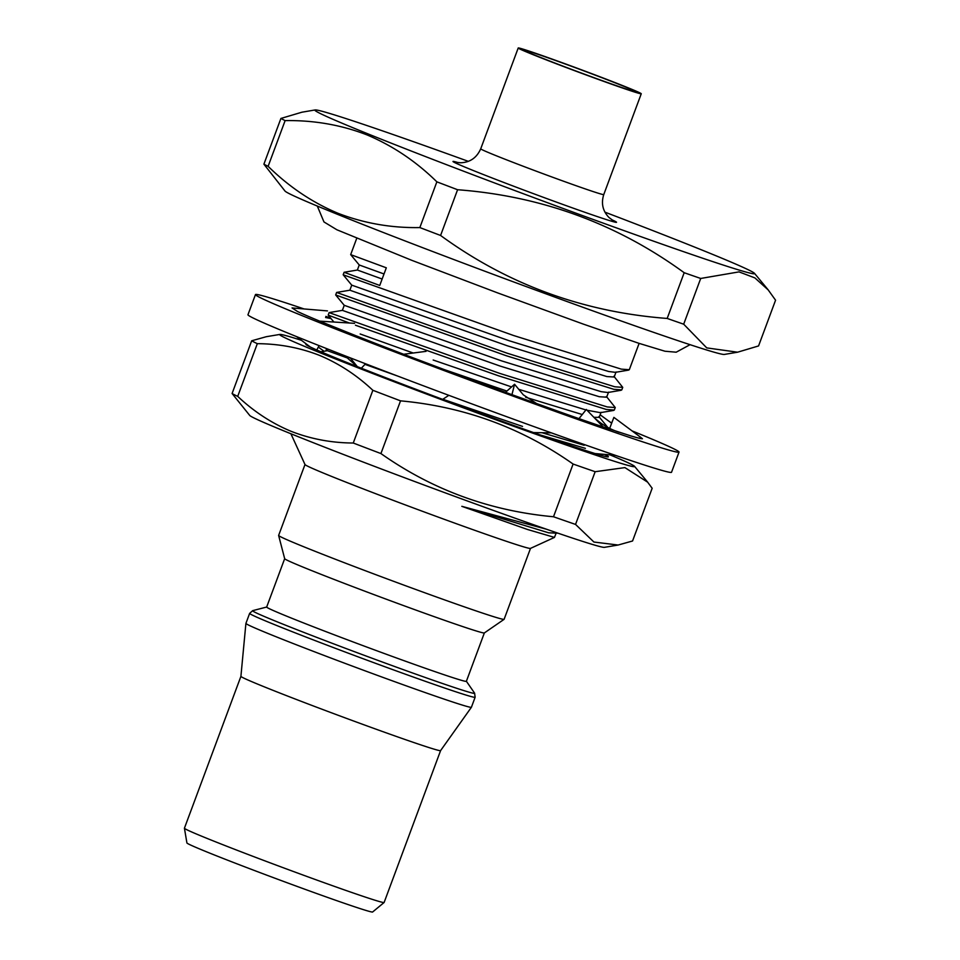 <?xml version="1.0" encoding="UTF-8"?>
<svg xmlns="http://www.w3.org/2000/svg" width="960" height="960" viewBox="0 0 960 960"><rect width="100%" height="100%" fill="white"/><g stroke="black" fill="none" stroke-linecap="round" stroke-linejoin="round"><path stroke-width="1.44" d="M301.512 340.344A189.372 4.632 20.4 0 0 279.852 334.428A189.372 4.632 20.4 0 0 323.328 354.072A189.372 4.632 20.4 0 0 522.156 429.324A189.372 4.632 20.4 0 0 634.536 466.32A189.372 4.632 20.4 0 0 610.056 454.884M372.864 390.3C356.76 375.156 338.94 363.504 319.416 355.344C299.88 347.7 279.18 343.812 257.316 343.668L237.708 396.384C253.956 411.636 271.776 423.288 291.156 431.34C310.86 439.02 331.56 442.908 353.256 443.016A215.196 5.256 20.4 0 0 380.928 453.564C432.444 489.864 489.96 510.936 553.5 516.756A215.196 5.256 20.4 0 0 575.544 524.424L593.928 542.04L618.144 545.028L632.568 540.984L652.164 488.268L647.652 482.184L624.9 467.604L595.152 471.708A215.196 5.256 20.4 0 1 573.096 464.04C521.592 427.74 464.064 406.68 400.536 400.848A215.196 5.256 20.4 0 1 372.864 390.3L353.256 443.016M257.316 343.668A215.196 5.256 20.4 0 1 251.688 340.788L232.092 393.504L249.72 415.44A189.372 4.632 20.4 0 0 293.328 434.736A189.372 4.632 20.4 0 0 485.112 507.432A189.372 4.632 20.4 0 0 604.404 547.344L618.144 545.028M604.524 454.392A161.364 3.948 -159.6 0 1 608.172 456.912A161.364 3.948 -159.6 0 1 506.532 422.892A161.364 3.948 -159.6 0 1 343.116 360.948A161.364 3.948 -159.6 0 1 305.964 344.52A161.364 3.948 -159.6 0 1 306.6 344.208M318.204 347.268A161.364 3.948 -159.6 0 1 318.852 347.46M232.092 393.504A215.196 5.256 20.4 0 0 237.708 396.384M251.688 340.788L266.112 336.756M575.544 524.424L595.152 471.708M553.5 516.756L573.096 464.04M380.928 453.564L400.536 400.848M631.848 430.8A225.96 5.52 -159.6 0 1 661.092 443.004A225.96 5.52 -159.6 0 1 679.032 452.1L671.532 472.26A225.96 5.52 -159.6 0 1 502.404 415.128A225.96 5.52 -159.6 0 1 265.908 323.832A225.96 5.52 -159.6 0 1 247.968 314.736L255.468 294.576A225.96 5.52 -159.6 0 1 304.128 308.964M679.032 452.1A225.96 5.52 -159.6 0 1 509.904 394.956A225.96 5.52 -159.6 0 1 273.408 303.672A225.96 5.52 -159.6 0 1 255.468 294.576M639.084 436.212L642.456 438.732A187.224 4.572 -159.6 0 1 630.816 435.9L603.156 426.936A187.224 4.572 -159.6 0 1 562.2 412.728L511.956 394.668A187.224 4.572 -159.6 0 1 457.32 374.52L403.668 354.264A187.224 4.572 -159.6 0 1 356.232 335.856L319.668 321.132A187.224 4.572 -159.6 0 1 306.636 315.612A187.224 4.572 -159.6 0 1 297.552 311.52L292.044 307.944A187.224 4.572 -159.6 0 1 293.376 308.064M325.836 316.404A225.96 5.52 -159.6 0 1 330.612 318.06M610.104 422.076A225.96 5.52 -159.6 0 1 611.424 422.604M551.328 432.852L533.556 432.588M505.524 392.328L514.56 384.252L523.308 394.836L536.784 403.656M511.956 394.668L514.56 384.252M615.456 455.364L595.128 453.564M578.988 418.632L586.308 409.476L592.668 416.076C600.216 423.636 609.048 429.024 619.2 432.252M603.156 426.936L592.668 416.076M596.664 453.696L603.132 454.272M609.684 428.388L613.884 417.384L641.04 437.58M642.456 438.732L639.864 436.788M611.244 422.916L600.132 414.768M326.4 348.528L326.064 350.916M318.3 347.064L324.048 351.252M319.068 345.624L316.8 349.968M296.568 336.612L310.296 346.992M292.044 307.944L327.456 310.908M365.544 363.768L361.344 368.22M350.196 357.828L357.324 366.624L344.736 355.704M319.668 321.132L354.576 323.34M448.848 395.328L442.68 399.372M403.668 354.264L426.048 351.348M537.768 56.304A59.4 1.452 -159.6 0 1 524.064 50.22A59.4 1.452 -159.6 0 1 559.8 62.028A59.4 1.452 -159.6 0 1 621.696 85.452A59.4 1.452 -159.6 0 1 635.376 91.608A59.4 1.452 -159.6 0 1 598.392 79.272A59.4 1.452 -159.6 0 1 537.768 56.304M556.068 533.28L554.472 537.408L530.448 548.412A120.3 2.94 -159.6 0 1 455.544 523.416A120.3 2.94 -159.6 0 1 332.76 476.892A120.3 2.94 -159.6 0 1 305.016 464.568L290.892 433.74M554.472 537.408L527.532 529.488L461.832 506.328L546.432 529.212M530.496 548.388L504.12 619.284A120.3 2.94 -159.6 0 1 504.096 619.332A120.3 2.94 -159.6 0 1 429.552 594.492A120.3 2.94 -159.6 0 1 306.384 547.824A120.3 2.94 -159.6 0 1 278.628 535.476A120.3 2.94 -159.6 0 1 278.628 535.428L304.992 464.52M504.096 619.332L484.332 632.952A106.524 2.604 -159.6 0 1 418.32 610.956A106.524 2.604 -159.6 0 1 309.252 569.64A106.524 2.604 -159.6 0 1 284.676 558.696L278.628 535.476M484.356 632.94L466.368 681.312A106.524 2.604 -159.6 0 1 401.124 659.64A106.524 2.604 -159.6 0 1 291.264 618.036A106.524 2.604 -159.6 0 1 266.676 607.044L252.684 610.644A118.464 2.892 20.4 0 0 279.912 622.932A118.464 2.892 20.4 0 0 403.908 669.864A118.464 2.892 20.4 0 0 474.612 693.18L475.128 697.248A120.3 2.94 -159.6 0 1 401.46 672.78A120.3 2.94 -159.6 0 1 277.392 625.788A120.3 2.94 -159.6 0 1 249.636 613.38L245.916 623.388A120.3 2.94 -159.6 0 0 245.904 623.4A120.3 2.94 -159.6 0 0 273.672 635.784A120.3 2.94 -159.6 0 0 397.392 682.656A120.3 2.94 -159.6 0 0 471.408 707.268A120.3 2.94 -159.6 0 0 471.408 707.244L475.128 697.248M471.408 707.268L440.58 750.624A106.524 2.604 -159.6 0 1 440.58 750.624A106.524 2.604 -159.6 0 1 375.048 728.832A106.524 2.604 -159.6 0 1 265.488 687.324A106.524 2.604 -159.6 0 1 240.912 676.356A106.524 2.604 -159.6 0 1 240.912 676.344M440.592 750.612L384.12 902.472A106.524 2.604 -159.6 0 1 384.096 902.508A106.524 2.604 -159.6 0 1 318.216 880.572A106.524 2.604 -159.6 0 1 209.016 839.196A106.524 2.604 -159.6 0 1 184.428 828.252A106.524 2.604 -159.6 0 1 184.428 828.204L240.912 676.356L245.904 623.4M384.096 902.508L372.612 912A99.072 2.424 -159.6 0 1 311.34 891.6A99.072 2.424 -159.6 0 1 209.772 853.128A99.072 2.424 -159.6 0 1 186.912 842.94L184.428 828.252M626.112 86.988A65.64 1.608 -159.6 0 1 641.256 93.756A65.64 1.608 -159.6 0 1 601.056 80.412A65.64 1.608 -159.6 0 1 533.352 54.768A65.64 1.608 -159.6 0 1 518.208 48A65.64 1.608 -159.6 0 1 558.408 61.344A65.64 1.608 -159.6 0 1 626.112 86.988M737.58 352.2L758.568 345.936L775.572 300.204L768.228 289.956L754.872 277.896L739.02 271.884L700.704 278.46L683.688 324.192L706.74 347.892L737.58 352.2L724.32 354.432A234.564 5.736 -159.6 0 1 576.564 304.992A234.564 5.736 -159.6 0 1 339.012 214.944A234.564 5.736 -159.6 0 1 285 191.052L263.904 164.172L280.92 118.44L301.896 112.212L315.168 109.944A234.564 5.736 -159.6 0 1 468.336 161.352M683.688 324.192A266.844 6.516 -159.6 0 1 667.176 318.444L684.18 272.712C616.968 223.728 541.44 196.068 457.584 189.732A266.844 6.516 -159.6 0 1 436.86 181.836C416.088 161.424 392.82 145.788 367.056 134.928C341.328 124.92 314.016 120.156 285.132 120.612A266.844 6.516 -159.6 0 1 280.92 118.44M457.584 189.732L440.58 235.464C507.792 284.46 583.32 312.12 667.176 318.444M440.58 235.464A266.844 6.516 -159.6 0 1 419.844 227.568L436.86 181.836M285.132 120.612L268.116 166.332C289.176 186.948 312.444 202.584 337.92 213.252C363.984 223.296 391.296 228.072 419.844 227.568M604.932 212.16A234.564 5.736 -159.6 0 1 700.476 249.444A234.564 5.736 -159.6 0 1 754.476 273.324A234.564 5.736 -159.6 0 1 615.288 227.484A234.564 5.736 -159.6 0 1 369 134.292A234.564 5.736 -159.6 0 1 315.168 109.944M700.704 278.46A266.844 6.516 -159.6 0 1 684.18 272.712M540.012 434.88L585.384 448.356M435.864 396.816L437.82 397.5M442.86 399.264L522.528 426.408M542.04 432.72L584.172 445.284M607.728 427.368L598.896 416.604M608.556 392.136L606.672 397.188L599.268 396.72L499.812 365.964L342.372 310.368L329.112 312.6L328.176 315.12L349.464 323.016M355.464 325.224L498.636 375.852L606.312 409.464L614.316 410.052M329.112 312.612L499.56 373.332L607.248 406.944L615.252 407.544L606.396 396.444M616.056 371.964L614.172 377.016L606.768 376.548L507.312 345.792L349.872 290.208L336.612 292.44L335.676 294.96L506.124 355.68L613.812 389.304L621.816 389.892M336.612 292.44L507.06 353.172L614.748 386.784L622.74 387.372L613.896 376.272M268.116 166.332A266.844 6.516 -159.6 0 1 263.904 164.172M356.724 238.356L350.676 254.628L359.244 264.984L357.372 270.036L344.112 272.28L343.176 274.788L513.624 335.52L621.312 369.132L629.304 369.72L639.108 343.38M350.676 254.628L386.316 267.804L379.752 285.456L344.112 272.28M359.244 264.984L384.012 273.972M357.372 270.036L382.14 279.036M349.872 290.208L351.744 285.144L509.184 340.74L608.652 371.496L615.384 372.336L628.632 370.104M342.372 310.368L344.244 305.316L501.696 360.912L601.152 391.668L607.884 392.508L621.132 390.264M442.932 369.132L506.952 391.068M525.66 397.26L582.312 414.552M593.904 417.312L599.172 417.348L601.056 412.296M360.168 333.984L413.196 353.016M433.176 360.024L511.596 386.94M518.652 389.28L585.924 409.956M587.052 410.244L600.384 412.668L613.632 410.424M327.948 349.128L327.372 350.7L348.636 358.416M364.968 364.368L397.692 376.068M461.832 506.328L548.652 532.812L558.048 533.208M457.248 162.444L460.644 162.768C470.028 162.432 476.724 157.776 480.72 148.824A65.64 1.608 20.4 0 0 495.864 155.592A65.64 1.608 20.4 0 0 563.556 181.224A65.64 1.608 20.4 0 0 603.756 194.58C600.996 203.388 602.736 211.008 608.952 217.464L612.624 220.224M611.904 219.792A87.156 2.124 -159.6 0 1 575.736 209.064A87.156 2.124 -159.6 0 1 473.16 170.472A87.156 2.124 -159.6 0 1 458.076 162.588M690.06 344.676L676.2 352.2L664.956 351.228L638.82 343.284L583.296 324.096L497.628 292.896L411.708 260.292L336.912 229.788L323.964 221.94L317.304 206.052M634.536 466.32L647.664 482.172M279.852 334.428L266.1 336.744M331.044 318.576L325.596 317.52M466.38 681.264L474.612 693.18M641.256 93.756L603.756 194.58M754.476 273.324L768.24 289.944M615.24 407.544L614.304 410.052M622.74 387.384L621.804 389.892M518.208 48L480.72 148.824M284.676 558.672L266.676 607.044M249.636 613.38L252.684 610.644M351.744 285.144L343.176 274.788M344.244 305.316L335.676 294.96M333.9 322.032L328.176 315.12M327.372 350.7L320.952 351.78"/></g></svg>
